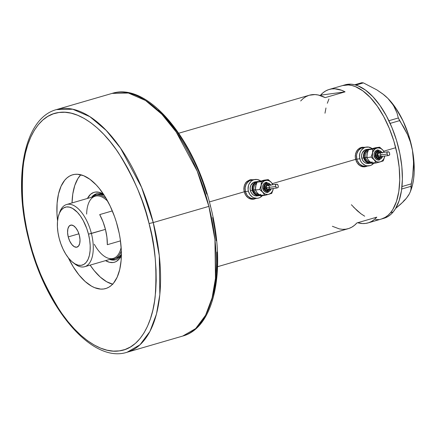 <?xml version="1.0" encoding="UTF-8"?>
<svg xmlns="http://www.w3.org/2000/svg" width="436" height="436" viewBox="0 0 436 436"><rect width="100%" height="100%" fill="white"/><g stroke="black" fill="none" stroke-linecap="round" stroke-linejoin="round"><path stroke-width="0.65" d="M355.623 159.331L356.812 159.173A9.478 8.257 -97.7 0 1 363.482 147.466A9.478 8.257 82.3 0 0 356.812 159.173L355.623 159.331M366.48 147.057A9.478 8.257 -97.7 0 1 372.148 148.627L368.654 147.095L365.433 147.281L363.929 147.908L361.411 150.109L360.496 151.603L359.858 153.281L359.509 156.933L360.414 160.508L361.302 162.094L362.436 163.467L365.27 165.358L366.856 165.805L370.077 165.62L371.581 164.993L373.69 163.293A9.478 8.257 -97.7 0 1 369.036 165.844A9.478 8.257 -97.7 0 1 359.809 158.764L356.812 159.173L356.528 155.489L356.861 153.685L358.414 150.518L359.575 149.27L360.932 148.316L364.033 147.412L360.932 148.316L358.414 150.518L356.861 153.685L356.528 155.489L356.812 159.173A9.478 8.257 82.3 0 0 366.038 166.247A9.478 8.257 -97.7 0 1 356.812 159.173L359.809 158.764A9.478 8.257 -97.7 0 1 366.48 147.057L361.717 147.706A9.478 8.257 82.3 0 0 357.809 149.515L359.166 148.556L362.267 147.651M244.209 191.753L245.397 191.589A9.478 8.257 -97.7 0 1 252.068 179.888A9.478 8.257 82.3 0 0 245.397 191.589L244.209 191.753M255.065 179.479A9.478 8.257 -97.7 0 1 260.733 181.044L257.24 179.512L254.019 179.697L252.515 180.33L251.152 181.283L249.081 184.019L248.444 185.698L248.089 189.349L248.389 191.181L249.883 194.516L252.362 196.99L253.856 197.78L257.066 198.315L258.662 198.037L260.167 197.41L262.276 195.71A9.478 8.257 -97.7 0 1 257.616 198.26A9.478 8.257 -97.7 0 1 248.389 191.181L245.397 191.589L245.114 187.905L245.446 186.107L246.084 184.428L248.16 181.692L249.517 180.733L252.618 179.834L249.517 180.733L246.999 182.94L246.084 184.428L245.114 187.905L245.397 191.589A9.478 8.257 82.3 0 0 254.619 198.669A9.478 8.257 -97.7 0 1 245.397 191.589L248.389 191.181A9.478 8.257 -97.7 0 1 255.065 179.479L250.302 180.128A9.478 8.257 82.3 0 0 246.389 181.932L249.256 180.346L250.853 180.073M364.616 166.835A9.87 8.6 82.3 0 0 366.654 166.165M356.25 161.2L355.307 157.467L355.291 155.548L356.179 151.946L358.223 149.112L361.161 147.466L364.736 147.297L361.161 147.466L359.596 148.12L357.068 150.404L355.585 153.679L355.307 157.467L355.634 159.38L272.315 183.627L355.634 159.38L357.139 162.862L356.25 161.2M358.267 164.296L357.139 162.862L359.591 165.451L358.267 164.296M361.084 166.285L359.591 165.451L362.676 166.759L361.084 166.285M364.333 166.857L362.676 166.759L365.984 166.574L364.333 166.857M367.564 165.92L365.984 166.574L367.564 165.92M253.202 199.252A9.87 8.6 82.3 0 0 255.24 198.582M244.836 193.617L243.893 189.883L243.877 187.965L244.765 184.363L246.803 181.529L249.741 179.888L253.321 179.714L249.741 179.888L246.803 181.529L245.653 182.82L244.165 186.096L243.893 189.883L244.22 191.802L209.4 201.933L244.22 191.802L245.724 195.279L244.836 193.617M246.852 196.718L245.724 195.279L248.177 197.868L246.852 196.718M249.67 198.702L248.177 197.868L251.261 199.176L249.67 198.702M252.918 199.274L251.261 199.176L254.57 198.99L252.918 199.274M256.15 198.336L254.57 198.99L256.15 198.336M217.58 266.696L348.201 228.687A69.498 33.834 -106.2 0 0 356.91 222.943L376.78 217.161A69.498 33.834 73.8 0 1 368.071 222.905L383.969 218.278A69.498 33.834 -106.2 0 0 393.185 211.94L390.536 212.708A69.498 33.834 73.8 0 1 381.32 219.052A69.498 33.834 -106.2 0 0 395.708 147.722L383.729 151.205L395.708 147.722A69.498 33.834 -106.2 0 0 342.483 85.587A69.498 33.834 73.8 0 1 390.89 132.375A69.498 33.834 73.8 0 1 390.536 212.708L393.185 211.94A69.498 33.834 -106.2 0 0 393.539 131.607A69.498 33.834 -106.2 0 0 345.138 84.818L329.24 89.44A69.498 33.834 73.8 0 1 345.072 91.849L325.196 97.631A69.498 33.834 -106.2 0 0 309.364 95.222L178.744 133.231M309.342 95.228L314.977 94.579L318.302 95.021L325.196 97.631L345.072 91.849L341.59 90.257L334.848 88.797L331.638 88.933L328.581 89.647L325.692 90.939L323 92.786L320.531 95.184L345.072 91.849L320.531 95.184A69.498 33.834 73.8 0 1 329.24 89.44M368.071 222.905A69.498 33.834 73.8 0 1 357.645 222.731L362.463 223.554L365.668 223.417L368.731 222.698L371.619 221.412L374.311 219.559L376.78 217.161L356.91 222.943L354.435 225.341L351.748 227.194L348.86 228.48L345.797 229.2L342.592 229.336L339.263 228.889L332.368 226.284M325.975 107.975L324.978 113.213M327.305 103.256L328.973 98.967M382.121 218.796L385.157 217.39L387.975 215.351L390.536 212.708L392.825 209.487L396.488 201.421L398.82 191.475L399.736 180.019L399.202 167.5L397.229 154.393L393.899 141.215L389.337 128.457L383.724 116.619L377.271 106.15L370.229 97.457L362.866 90.873L355.471 86.65L351.841 85.478L348.315 84.955L342.456 85.598L348.282 84.949L351.808 85.472L355.433 86.639L362.834 90.852L370.197 97.424L377.244 106.106L383.696 116.565L389.315 128.402L393.877 141.155L397.212 154.333L399.191 167.44L399.741 179.964L398.831 191.42L396.504 201.383L392.847 209.454L390.558 212.681L387.996 215.33L385.184 217.373L381.287 219.063M364.687 216.202L360.97 213.787L353.607 207.214M308.71 95.43L305.821 96.721L303.129 98.569L300.66 100.967M252.515 179.768L252.684 179.801A9.87 8.6 82.3 0 0 250.537 179.703M253.992 199.067L255.561 198.413M252.302 198.963L249.07 198.418A9.478 8.257 82.3 0 0 252.853 198.909L257.616 198.26M363.929 147.352L364.104 147.384A9.87 8.6 82.3 0 0 361.956 147.281M365.412 166.65L366.976 165.996M363.717 166.541L360.485 166.002A9.478 8.257 82.3 0 0 364.267 166.487L369.036 165.844M245.397 191.589L246.89 194.925L248.024 196.293L250.858 198.184L254.068 198.723L250.858 198.184L248.024 196.293L246.89 194.925L245.397 191.589M356.812 159.173L357.416 160.917L359.438 163.876L362.272 165.767L365.482 166.301L362.272 165.767L359.438 163.876L357.416 160.917L356.812 159.173M382.786 93.947L387.882 98.394L393.512 105.479L397 112.951L398.335 117.982L399.599 120.641L390.127 123.399L399.599 120.641L403.829 127.356L407.475 134.468L410.401 142.071L412.445 150.207L413.595 162.715L412.723 175.457L410.963 186.33L401.709 189.022L410.963 186.33L411.023 188.859L410.352 191.747L411.143 189.556A59.628 29.027 -106.2 0 0 412.445 150.207A59.628 29.027 -106.2 0 0 387.882 98.394A59.628 29.027 -106.2 0 0 383.478 94.481L376.906 89.914L363.406 82.889L361.826 82.704L354.73 84.769L361.826 82.704L363.406 82.889L355.874 85.08L363.406 82.889L376.906 89.914L382.786 93.947L387.882 98.394L391.888 103.065L394.896 107.943L397 112.951L398.335 117.982L388.874 120.734L398.335 117.982L407.475 134.468L410.401 142.071L412.445 150.207L413.453 158.508L413.508 166.961L412.723 175.457L411.273 183.856L401.987 186.559L411.273 183.856L411.023 188.859L410.369 191.698L408.854 194.848L406.341 198.347L402.804 202.162L395.643 208.435L400.711 204.135L404.69 200.233L406.341 198.347L403.36 201.258M410.369 191.698L408.854 194.848L406.341 198.347L408.903 194.554M383.462 94.47L387.882 98.394L391.991 102.989L395.926 108.33L403.006 120.865L408.641 135.149L412.445 150.207L414.162 165.021L414.189 172.013L413.666 178.569L412.598 184.581L411.001 189.938M351.378 204.735L357.237 210.752L360.937 213.765M375.489 219.684L378.889 219.564M383.942 218.289L387.811 216.616L390.623 214.583L393.185 211.94L395.474 208.713L399.136 200.653L401.474 190.701L402.39 179.245L401.85 166.726L399.877 153.625L396.547 140.441L391.986 127.688L386.372 115.845L379.925 105.381L372.878 96.688L365.515 90.105L358.12 85.881L354.495 84.709L350.964 84.181L345.105 84.824M109.67 259.436A34.357 16.726 -106.2 0 0 121.377 254.875A34.357 16.726 73.8 0 1 115.589 259.769A34.357 16.726 73.8 0 1 109.67 259.436M121.366 255.561A36.406 17.723 73.8 0 1 105.534 260.635L109.556 262.303L113.18 262.51L114.875 262.101L116.466 261.36L119.284 258.908L121.519 255.234M116.172 258.368L119.371 256.586L121.382 254.259A33.169 16.148 73.8 0 1 116.189 258.363L116.189 258.363M110.602 259.164A34.357 16.726 -106.2 0 0 116.047 259.622L113.649 259.812L110.117 258.979M72.038 202.936A59.231 28.836 73.8 0 1 80.78 174.781L77.897 178.591L74.779 185.469L72.796 193.955L72.038 202.936M112.613 284.19A59.231 28.836 73.8 0 1 90.132 265.121L94.149 270.576L100.318 277.111L106.64 281.727L112.87 284.256M87.44 198.456L90.601 194.271L93.664 192.461L95.353 192.058L98.983 192.265L103.528 194.243A36.406 17.723 73.8 0 0 87.44 198.456M96.863 193.671A34.357 16.726 -106.2 0 0 92.508 196.979A33.169 16.148 73.8 0 1 95.664 195.241A33.169 16.148 73.8 0 1 106.024 198.244A33.169 16.148 -106.2 0 0 92.519 196.979L94.018 195.366L96.912 193.655M91.582 197.252A34.357 16.726 73.8 0 1 96.394 193.797A34.357 16.726 73.8 0 1 103.904 194.821A34.357 16.726 -106.2 0 0 91.582 197.252M97.255 194.788L100.416 194.358L104.237 195.339A33.169 16.148 73.8 0 0 97.653 194.663M59.34 213.368A32.378 15.761 73.8 0 1 66.604 204.517A32.378 15.761 73.8 0 1 91.402 233.467A32.378 15.761 -106.2 0 0 75.428 206.511A32.378 15.761 -106.2 0 0 59.705 212.25L58.942 214.381A30.171 14.688 73.8 0 1 73.591 209.035A30.171 14.688 73.8 0 1 88.475 234.154L105.447 229.38A32.378 15.761 -106.2 0 0 99.702 214.594L112.33 210.915L99.702 214.594L102.989 221.679L105.447 229.38L91.402 233.467A32.378 15.761 73.8 0 1 84.698 266.701A32.378 15.761 73.8 0 1 73.82 263.131A32.378 15.761 -106.2 0 0 74.73 263.878A32.378 15.761 -106.2 0 0 91.402 233.467L88.475 234.154L86.753 228.497L83.26 220.627L80.458 216.087L77.401 212.321L72.589 208.419L69.417 207.133L66.414 206.958L63.694 207.912L61.362 209.945L59.503 212.986L58.201 216.921L57.492 221.592L57.416 226.824L57.966 232.41L59.122 238.143A30.171 14.688 73.8 0 1 58.942 214.381M68.229 236.906L78.905 233.8L68.229 236.906L67.58 232.606L67.88 228.851L69.079 226.202L70.997 225.069L73.341 225.625L75.755 227.777L77.875 231.211L79.368 235.391A11.45 5.575 73.8 0 1 76.998 247.147A11.45 5.575 73.8 0 1 68.229 236.906A11.45 5.575 73.8 0 1 70.599 225.15A11.45 5.575 73.8 0 1 79.368 235.391L80.017 239.691L79.723 243.446L78.518 246.095L76.6 247.228L74.256 246.672L71.842 244.52L69.727 241.086L68.229 236.906M86.644 214.109A32.378 15.761 73.8 0 1 88.323 203.923A32.378 15.761 73.8 0 1 107.752 201.307A32.378 15.761 -106.2 0 0 95.222 196.189L66.604 204.517M121.328 250.847A33.169 16.148 73.8 0 1 114.199 258.94A33.169 16.148 73.8 0 1 110.613 259.158A33.169 16.148 -106.2 0 0 121.328 250.847M84.698 266.701L113.316 258.374A32.378 15.761 -106.2 0 0 121.143 247.337A32.378 15.761 73.8 0 1 103.343 255.55A32.378 15.761 73.8 0 1 94.263 244.215M107.321 244.7A32.378 15.761 -106.2 0 0 105.447 229.38L106.924 237.217L107.321 244.7L120.478 240.868L107.321 244.7M59.122 238.143L60.849 243.8L63.067 249.163L65.7 254.025L68.643 258.199L71.787 261.529L75.008 263.878L78.18 265.164L81.183 265.339L83.908 264.385L86.241 262.352L88.094 259.311L89.396 255.376L90.105 250.705L90.181 245.473L89.631 239.887L88.475 234.154A30.171 14.688 73.8 0 1 72.937 262.488A30.171 14.688 73.8 0 1 59.122 238.143M153.243 222.556L141.575 187.322L120.576 148.202L106.204 130.424L89.865 116.679L72.747 109.223L56.473 109.589A126.364 61.514 73.8 0 1 153.243 222.556L208.882 206.37A126.364 61.514 -106.2 0 0 112.112 93.397L128.386 93.031L145.504 100.487L161.849 114.232L176.215 132.01L197.214 171.135L208.882 206.37L153.243 222.556A126.364 61.514 73.8 0 1 127.078 352.25L140.032 344.756L149.94 331.425L156.475 314.051L159.832 294.6L159.298 255.741L153.243 222.556L149.058 223.537L153.243 222.556M28.781 239.838L29.196 239.838C23.157 219.226 21.119 194.843 23.086 166.688C25.806 139.836 38.499 114.782 58.964 112.488C79.189 109.251 103.299 129.301 118.974 153.646C134.588 179.414 144.616 202.713 149.058 223.537L145.809 211.896L142.022 200.44L137.721 189.289L132.953 178.542L127.764 168.312L122.2 158.688L116.319 149.766L110.177 141.64L103.828 134.375L97.342 128.048L90.775 122.723L84.197 118.445L77.663 115.257L71.237 113.186L64.986 112.265L58.964 112.488L53.236 113.861L47.851 116.368L42.864 119.987L38.324 124.68L34.275 130.402L30.754 137.106L27.79 144.714L25.424 153.161L23.664 162.366L22.541 172.242L22.056 182.684L22.214 193.6L23.021 204.887L24.465 216.425L26.531 228.115L29.196 239.838L32.444 251.485L36.232 262.935L40.532 274.091L45.3 284.833L50.494 295.068L56.053 304.688L61.934 313.609L68.076 321.741L74.425 329L80.911 335.328L87.478 340.658L94.062 344.936L100.596 348.124L107.016 350.19L113.267 351.116L119.29 350.887L125.018 349.519L130.402 347.007L135.389 343.394L139.929 338.696L143.978 332.973L147.499 326.275L150.464 318.662L152.834 310.214L154.589 301.009L155.712 291.139L156.197 280.691L156.039 269.775L155.232 258.494L153.788 246.95L151.723 235.26L149.058 223.537C155.102 244.149 157.134 268.532 155.167 296.687C152.447 323.539 139.754 348.598 119.29 350.887C99.065 354.13 74.954 334.08 59.28 309.729C43.665 283.961 33.637 260.668 29.196 239.838L28.781 239.838L29.147 239.647M117.938 227.772A59.231 28.836 73.8 0 1 105.676 288.561A59.231 28.836 73.8 0 1 68.327 257.801L73.226 266.783L79.009 274.98L85.178 281.514L91.5 286.136L94.639 287.667L100.732 289.106L103.626 288.997L106.384 288.338L108.973 287.133L111.365 285.389L113.551 283.133L117.191 277.16L119.753 269.443L121.143 260.27L121.295 249.997L120.216 239.026L119.224 233.407L116.379 222.175L114.559 216.665L110.199 206.135L105.027 196.592L99.245 188.396L96.198 184.902L89.92 179.3L83.614 175.708L77.521 174.275L74.627 174.378L71.869 175.043L69.286 176.248L66.888 177.986L64.702 180.242L61.062 186.216L58.5 193.938L57.116 203.111L56.958 213.378L57.563 220.818A59.231 28.836 73.8 0 1 72.578 174.814A59.231 28.836 73.8 0 1 117.938 227.772M182.722 336.058A126.364 61.514 -106.2 0 0 208.882 206.37L214.937 239.549L215.471 278.408L212.114 297.859L205.585 315.239L195.671 328.57L182.722 336.058L127.078 352.25C91.849 363.837 45.23 307.767 28.781 239.844C12.715 178.428 23.915 118.161 56.473 109.589L112.112 93.397C147.341 81.81 193.96 137.869 210.408 205.803C226.475 267.214 215.28 327.485 182.722 336.058M206.751 194.162L202.963 182.706L198.663 171.555L193.895 160.813L188.701 150.578L183.142 140.953L177.261 132.037L171.114 123.906L164.77 116.641L158.284 110.319M211.4 300.933L213.771 292.48L215.531 283.275L216.654 273.405L217.139 262.963L216.981 252.041M216.174 240.759L214.73 229.216L212.664 217.531M210.043 205.994L210.408 205.803M372.213 161.892A6.317 5.505 -97.7 0 1 364.376 157.734L365.423 157.489A5.526 4.818 82.3 0 0 369.161 161.516M377.701 149.919A5.134 4.474 82.3 0 0 374.208 156.241L375.254 155.995A4.344 3.782 -97.7 0 1 377.26 150.96A4.344 3.782 -97.7 0 1 382.018 152.6M378.334 151.428A3.553 3.096 82.3 0 0 375.914 155.805L376.96 155.559A2.763 2.409 -97.7 0 1 377.925 152.546A2.763 2.409 -97.7 0 1 380.764 152.769M384.198 152.371L382.808 150.049A7.107 6.191 -97.7 0 1 384.171 152.306M387.98 151.788L379.026 153.003A1.897 1.651 82.3 0 0 377.69 155.347L387.141 154.061L386.955 152.458L387.904 151.799L388.847 151.892L389.43 152.747M389.446 153.156L389.615 153.592M368.295 159.952L366.785 157.647L367.101 153.783A7.107 6.191 82.3 0 0 367.172 157.456M370.644 162.432L368.017 162.127L366.131 160.868L364.376 157.734L365.423 157.489A5.526 4.818 82.3 0 1 367.924 151.101A5.526 4.818 82.3 0 0 365.423 157.489L366.774 157.303L365.423 157.489A5.526 4.818 82.3 0 0 369.766 161.625M368.72 149.145L366.796 149.406A7.107 6.191 82.3 0 0 361.793 158.186L363.717 157.925A7.107 6.191 -97.7 0 1 368.72 149.145A7.107 6.191 -97.7 0 1 370.317 149.167M364.174 156.491L364.409 154.077L365.444 151.962L367.128 150.496L368.382 150.011A6.317 5.505 -97.7 0 0 364.376 157.734L364.18 156.508M372.186 148.676L370.633 149.128M367.346 152.911L366.959 154.687M367.101 153.783L368.485 149.771L372.796 149.183L372.48 153.052L371.096 157.064L366.785 157.647L371.096 157.064L376.263 161.5L377.838 162.007L380.252 161.865A7.107 6.191 -97.7 0 1 374.219 159.93A7.107 6.191 -97.7 0 1 372.48 153.052A7.107 6.191 -97.7 0 1 376.775 148.109L372.796 149.183L372.48 153.052L371.096 157.064L374.219 159.93L376.273 162.939L371.968 163.527L368.84 160.661L366.785 157.647L367.363 152.758L368.485 149.771L375.369 147.766L379.68 147.183L382.808 150.049L379.68 147.183L376.775 148.109A7.107 6.191 -97.7 0 1 382.808 150.049L380.759 148.474L378.377 147.897L376.775 148.109L374.622 149.297L372.726 152.175L372.377 155.81L373.205 158.442L376.273 162.939L371.968 163.527L369.466 161.282M374.606 148.894L373.81 148.703M369.494 163.326L367.085 163.467L364.769 162.541L362.916 160.682L361.793 158.186L361.58 155.423L362.311 152.813L364.888 150.044L367.21 149.368M361.793 158.186A7.107 6.191 82.3 0 0 368.714 163.495L370.633 163.233A7.107 6.191 -97.7 0 1 363.717 157.925L361.793 158.186M371.401 163.069A7.107 6.191 -97.7 0 1 370.633 163.233M370.349 149.172L366.807 149.782L364.916 151.434L363.755 153.81L363.488 156.551L364.834 160.426L366.692 162.279L369.003 163.206L371.418 163.064M368.84 160.661A7.107 6.191 82.3 0 0 374.873 162.595M389.68 153.75L389.604 154.884L388.443 155.548L387.555 155.243L387.141 154.061L377.69 155.347A1.897 1.651 82.3 0 0 379.538 156.764L388.422 155.554M388.443 155.548L387.555 155.243L386.917 152.714L387.348 151.995L388.334 151.772L389.392 152.562L389.751 154.562L389.261 155.232L388.253 155.565M380.835 152.834L379.543 152.153L378.165 152.393L377.162 153.467L376.873 155.025L377.396 156.529L379.02 157.614L380.399 157.374L381.396 156.295M380.928 155.156L380.317 156.399M380.045 156.589L378.486 156.508L377.69 155.347L377.827 153.913L379.135 152.992M379.462 153.014L380.574 153.755M380.748 154.072L380.873 154.42M382.263 153.074L381.337 151.717L380.039 150.851L377.832 150.731L375.99 152.028L375.276 153.483L375.118 155.156L375.532 156.797L376.459 158.154L378.486 159.222L379.963 159.14L381.271 158.415L382.525 156.355A4.344 3.782 -97.7 0 1 378.873 159.265A4.344 3.782 -97.7 0 1 375.254 155.995L374.208 156.241L374.055 154.246L374.579 152.36L376.442 150.36L378.121 149.87M379.767 158.372L377.407 157.979L375.914 155.805L375.936 153.745L376.519 152.556L378.628 151.396M384.683 156.061A7.107 6.191 -97.7 0 1 384.547 156.922A7.107 6.191 -97.7 0 1 380.252 161.865L376.273 162.939L380.252 161.865L382.399 160.677L383.958 158.622L384.688 156.017M378.906 160.105L377.167 159.816L375.63 158.791L374.208 156.241A5.134 4.474 82.3 0 0 379.325 160.056M384.547 156.922L384.285 157.963L384.547 156.922M381.876 161.369L383.162 160.939L384.285 157.963L383.162 160.939L381.876 161.369M380.252 161.865L381.113 161.609L380.252 161.865M371.396 148.84L375.369 147.766L379.68 147.183L372.796 149.183L368.485 149.771L371.396 148.84M381.271 156.524A2.763 2.409 -97.7 0 1 378.9 157.587A2.763 2.409 -97.7 0 1 376.96 155.559L375.914 155.805A3.553 3.096 82.3 0 0 379.462 158.442M260.799 194.309A6.317 5.505 -97.7 0 1 252.962 190.15L254.008 189.905A5.526 4.818 82.3 0 0 257.747 193.933M266.282 182.341A5.134 4.474 82.3 0 0 262.794 188.657L263.84 188.412A4.344 3.782 -97.7 0 1 265.846 183.376A4.344 3.782 -97.7 0 1 270.598 185.017M266.919 183.845A3.553 3.096 82.3 0 0 264.499 188.221L265.546 187.976A2.763 2.409 -97.7 0 1 266.505 184.968A2.763 2.409 -97.7 0 1 269.344 185.186M272.778 184.788L271.388 182.466A7.107 6.191 -97.7 0 1 272.756 184.722M276.566 184.205L267.611 185.425A1.897 1.651 82.3 0 0 266.276 187.763L275.726 186.477L275.541 184.875L276.484 184.221L277.432 184.308L278.01 185.169M278.032 185.573L278.195 186.014M256.875 192.374L255.371 190.069L255.687 186.199A7.107 6.191 82.3 0 0 255.758 189.873M259.224 194.854L256.602 194.549L254.717 193.284L252.962 190.15L254.008 189.905A5.526 4.818 82.3 0 1 256.51 183.523A5.526 4.818 82.3 0 0 254.008 189.905L255.36 189.72L254.008 189.905A5.526 4.818 82.3 0 0 258.352 194.047M257.305 181.567L255.382 181.828A7.107 6.191 82.3 0 0 250.378 190.603L252.302 190.341A7.107 6.191 -97.7 0 1 257.305 181.567A7.107 6.191 -97.7 0 1 258.897 181.583M260.772 181.093L259.213 181.545M255.932 185.327L255.545 187.109M255.687 186.199L257.071 182.188L261.382 181.605L261.066 185.469L259.676 189.48L255.371 190.069L259.676 189.48L264.848 193.916L267.235 194.5L268.838 194.282A7.107 6.191 -97.7 0 1 262.804 192.347A7.107 6.191 -97.7 0 1 261.066 185.469A7.107 6.191 -97.7 0 1 265.355 180.531L261.382 181.605L261.066 185.469L259.676 189.48L262.804 192.347L264.859 195.355L260.554 195.944L257.425 193.077L255.371 190.069L255.943 185.175L257.071 182.188L263.954 180.188L268.265 179.599L271.388 182.466L268.265 179.599L265.355 180.531A7.107 6.191 -97.7 0 1 271.388 182.466L269.344 180.896L266.957 180.313L264.592 180.815L263.208 181.714L261.306 184.597L260.957 188.227L261.791 190.859L264.859 195.355L260.554 195.944L258.047 193.698M263.191 181.316L262.39 181.12M258.079 195.748L255.665 195.884L253.354 194.957L251.501 193.104L250.378 190.603L250.166 187.84L250.896 185.235L253.469 182.461L255.796 181.785M250.378 190.603A7.107 6.191 82.3 0 0 257.3 195.911L259.218 195.65A7.107 6.191 -97.7 0 1 252.302 190.341L250.378 190.603M258.935 181.589L255.392 182.199L253.501 183.856L252.335 186.232L252.073 188.968L252.755 191.649L254.27 193.873L257.589 195.628L260.003 195.486A7.107 6.191 -97.7 0 1 259.218 195.65M252.962 190.15L252.771 187.693L253.42 185.376L254.804 183.551L256.962 182.428A6.317 5.505 -97.7 0 0 252.962 190.15M257.425 193.077A7.107 6.191 82.3 0 0 263.458 195.017M278.266 186.167L278.19 187.3L277.024 187.971L276.141 187.665L275.726 186.477L266.276 187.763A1.897 1.651 82.3 0 0 268.118 189.18L277.007 187.971M277.024 187.971L276.141 187.665L275.498 185.137L275.934 184.412L276.92 184.188L277.977 184.978L278.337 186.979L277.841 187.649L276.838 187.987M269.415 185.256L267.655 184.548L266.352 185.087L265.562 186.379L265.546 187.976L266.314 189.349L267.606 190.031L268.979 189.791L269.982 188.717M269.513 187.578L268.903 188.821M268.63 189.011L267.366 189.082L266.276 187.763L266.412 186.33L267.72 185.414M268.047 185.431L269.159 186.172M269.334 186.488L269.453 186.837M270.849 185.496L269.306 183.632L267.895 183.066L266.418 183.153L265.104 183.878L264.151 185.131L263.698 187.573L264.521 189.943L265.655 191.077L267.072 191.644L268.543 191.557L269.857 190.832L271.11 188.772A4.344 3.782 -97.7 0 1 267.459 191.682A4.344 3.782 -97.7 0 1 263.84 188.412L262.794 188.657L262.641 186.663L263.164 184.782L264.287 183.294L266.707 182.292M268.353 190.794L265.987 190.401L264.499 188.221L264.761 185.534L265.535 184.51L267.208 183.812M273.268 188.483A7.107 6.191 -97.7 0 1 273.132 189.344A7.107 6.191 -97.7 0 1 268.838 194.282L264.859 195.355L268.838 194.282L270.985 193.094L272.544 191.044L273.268 188.434M267.491 192.521L265.747 192.232L264.216 191.208L262.794 188.657A5.134 4.474 82.3 0 0 267.911 192.472M273.132 189.344L272.865 190.385L273.132 189.344M270.462 193.786L271.742 193.355L272.865 190.385L271.742 193.355L270.462 193.786M268.838 194.282L269.699 194.025L268.838 194.282M259.981 181.262L268.265 179.599L261.382 181.605L257.071 182.188L259.981 181.262M269.857 188.946A2.763 2.409 -97.7 0 1 267.486 190.009A2.763 2.409 -97.7 0 1 265.546 187.976L264.499 188.221A3.553 3.096 82.3 0 0 268.047 190.864M97.664 194.658L95.664 195.241M74.73 263.878L72.937 262.488M377.821 149.902L382.47 152.535M378.421 151.412L381.326 152.693M379.375 158.459L381.832 156.448M379.206 160.072L382.982 156.295M266.407 182.319L271.056 184.957M267.001 183.834L269.906 185.109M267.96 190.875L270.418 188.87M267.791 192.494L271.568 188.712"/></g></svg>
